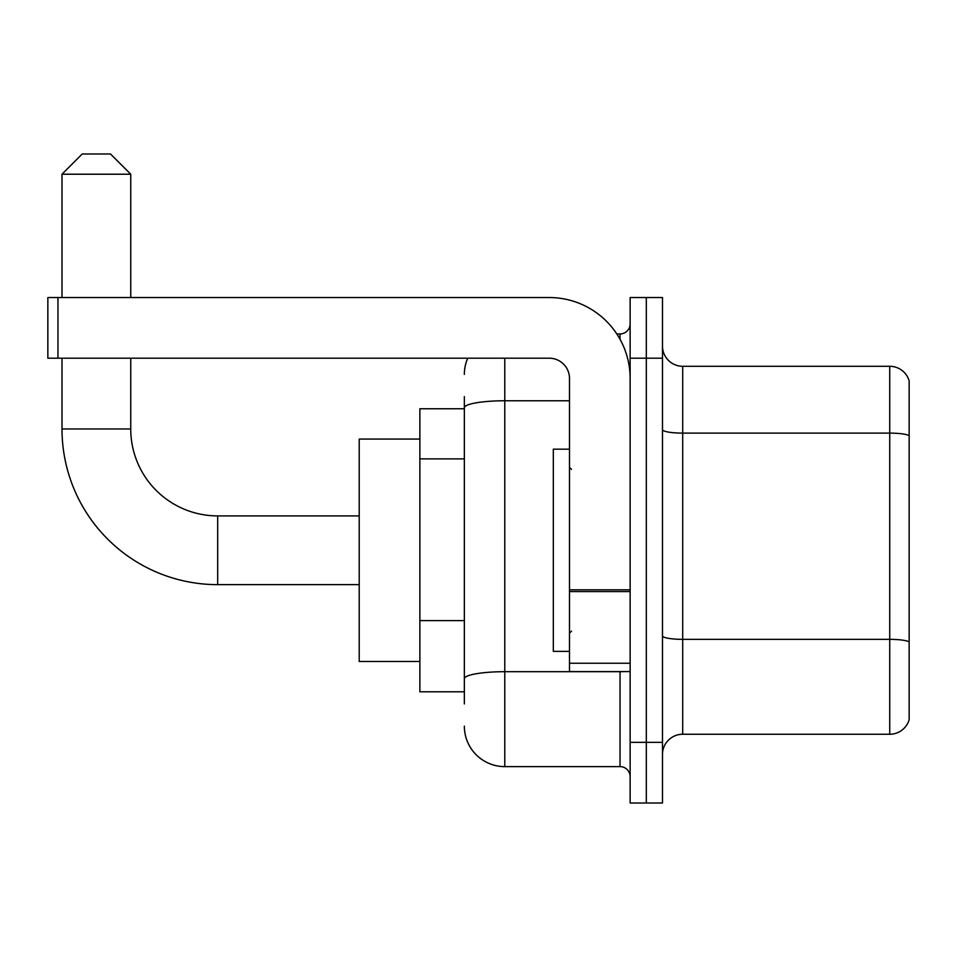 <?xml version="1.0" encoding="UTF-8"?>
<svg xmlns="http://www.w3.org/2000/svg" width="957" height="957" viewBox="0 0 957 957"><rect width="100%" height="100%" fill="white"/><g stroke="black" fill="none" stroke-linecap="round" stroke-linejoin="round"><path stroke-width="1.44" d="M464.348 408.747L419.872 408.747L419.872 691.803L464.348 691.803M464.348 703.933L464.348 396.617M630.137 742.345L630.137 803.007L646.31 803.007L646.31 742.345L646.31 803.007L662.483 803.007L662.483 742.345L646.31 742.345L646.31 358.205L646.31 742.345L630.137 742.345L630.137 358.205L646.31 358.205L646.31 297.543L646.31 358.205L662.483 358.205L662.483 742.345M662.483 358.205L662.483 297.543L630.137 297.543L630.137 358.205M504.782 358.205L504.782 766.617L620.028 766.617L620.028 671.587M616.81 333.933L620.028 333.933A10.108 10.108 0 0 0 630.137 323.825M464.348 446.74L464.348 407.79A40.433 7.022 180 0 1 504.782 400.768L569.487 400.768M630.137 776.725A10.108 10.108 0 0 0 620.028 766.617M464.348 374.378A40.433 40.433 0 0 1 467.722 358.205M504.782 766.617A40.433 40.433 0 0 1 464.348 726.172M662.483 754.475A20.217 20.217 0 0 1 682.7 734.258L889.735 734.258L889.735 366.292L682.7 366.292A20.217 20.217 0 0 1 662.483 346.075A20.217 20.217 0 0 0 682.7 366.292L682.7 734.258M909.15 380.85A20.217 20.217 0 0 0 889.735 366.292A20.217 20.217 0 0 1 909.15 380.85L909.15 719.7A20.217 20.217 0 0 1 889.735 734.258M359.21 584.643L217.682 584.643A155.68 155.68 0 0 1 62.002 428.963L62.002 358.205M217.682 584.643L217.682 515.907A86.943 86.943 0 0 1 130.75 428.963L130.75 358.205M82.218 153.993L110.522 153.993L130.75 174.21L62.002 174.21L82.218 153.993M130.75 297.543L130.75 174.21M62.002 297.543L62.002 174.21M419.872 439.072L359.21 439.072L359.21 661.478L419.872 661.478M630.137 671.587L569.487 671.587L569.487 589.823L630.137 589.823M630.137 378.422A80.878 80.878 0 0 0 549.258 297.543L57.958 297.543L57.958 358.205L549.258 358.205A20.217 20.217 0 0 1 569.487 378.422L569.487 589.823M57.958 358.205L47.85 358.205L47.85 297.543L57.958 297.543M569.487 449.18L553.313 449.18L553.313 651.37L569.487 651.37M464.348 458.87L419.872 458.87M464.348 620.614L419.872 620.614M623.545 671.587A10.108 1.758 0 0 1 620.028 671.694L504.782 671.694A40.433 7.022 180 0 0 464.348 678.716M620.028 339.268L620.028 333.933M909.15 435.65A20.217 3.505 180 0 0 889.735 433.114L682.7 433.114A20.217 3.505 0 0 1 662.483 429.609M909.15 641.872A20.217 3.505 180 0 0 889.735 639.348L682.7 639.348A20.217 3.505 -0 0 1 662.483 635.831M62.002 428.963L130.75 428.963M630.137 591.582L569.487 591.582M569.487 663.237L630.137 663.237M359.21 515.907L217.682 515.907M571.508 469.397L569.487 467.375M571.508 631.153L569.487 633.175"/></g></svg>
